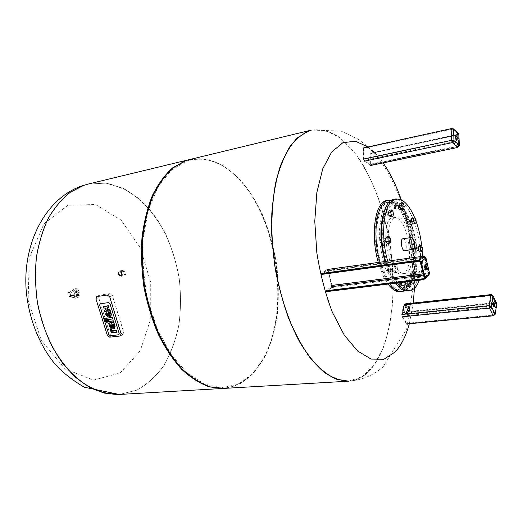 <?xml version="1.0" encoding="UTF-8"?>
<svg xmlns="http://www.w3.org/2000/svg" width="523" height="523" viewBox="0 0 523 523"><rect width="100%" height="100%" fill="white"/><g stroke="black" fill="none" stroke-linecap="round" stroke-linejoin="round"><path stroke-width="0.39" stroke-dasharray="2.62 1.96" d="M77.973 295.292C79.372 293.318 79.045 291.893 76.979 291.01L76.652 291.108C75.247 293.076 75.573 294.508 77.633 295.397L77.973 295.292M75.456 291.291C74.05 293.259 74.377 294.684 76.436 295.573C78.215 293.815 77.999 292.35 75.783 291.187L75.456 291.291M74.606 296.436L74.867 292.717L72.638 290.206L70.121 291.422L69.853 295.162L72.109 297.672L74.606 296.436L77.548 296.011L77.809 292.279L74.867 292.717M73.03 296.018L72.69 296.123C70.631 295.24 70.304 293.815 71.71 291.854L72.043 291.749C74.103 292.632 74.436 294.05 73.03 296.018M77.809 292.279L75.58 289.762L72.638 290.206M75.58 289.762L73.07 290.978L70.121 291.422M73.07 290.978L72.802 294.73L69.853 295.162M72.802 294.73L75.05 297.247L72.109 297.672M75.05 297.247L77.548 296.011M73.913 289.062C70.298 290.526 72.226 298.96 75.985 298.156C80.274 297.757 78.823 287.983 74.599 288.846L73.913 289.062M74.711 288.938C71.102 290.409 73.024 298.842 76.783 298.045C81.072 297.639 79.62 287.859 75.397 288.722L74.711 288.938M68.591 292.599C67.362 294.593 67.748 295.802 69.742 296.227C70.965 294.233 70.579 293.024 68.591 292.599M68.703 292.305C67.29 294.266 67.617 295.685 69.683 296.561C71.474 294.815 71.259 293.357 69.036 292.207L68.703 292.305M109.961 293.651L99.396 295.207L98.651 297.58L109.882 333.687L112.282 335.668L122.951 334.452L123.663 332.17L112.406 295.626L109.961 293.651L107.307 295.018M110.327 335.642L118.924 334.681L119.322 333.393L110.124 303.634L108.751 302.516L100.2 303.706L99.788 305.033L108.974 334.53L110.327 335.642L118.924 334.681L119.322 333.393L110.124 303.634L108.751 302.516L100.2 303.706L99.788 305.033L108.974 334.53L110.327 335.642M109.588 322.9L109.215 322.946M109.542 322.763L113.831 322.253M105.653 320.462L106.777 322.684L108.542 322.887L108.496 323.979M108.823 323.796L109.83 323.678M108.542 322.887L108.215 323.07M107.771 322.979L107.444 323.162M106.777 322.684L106.45 322.868M106.365 322.273L106.032 322.456M107.751 320.344L108.098 321.449L107.771 321.632M108.098 321.449L107.725 321.495M104.979 318.285L105.424 319.716L105.09 319.899M105.424 319.716L112.765 318.814M110.275 329.693L110.601 329.503L111.242 331.294L112.02 332.138L113.223 332.438L112.896 332.621M113.223 332.438L116.858 332.033M112.02 332.138L111.693 332.321M110.667 325.594L111.582 325.26L112.229 327.339L111.857 327.385M112.229 327.339L111.902 327.529M111.582 325.26L111.255 325.443M111.314 325.293L110.987 325.476M110.229 324.057L109.287 326.509M113.282 323.907L113.896 325.881L113.445 327.195M113.922 326.797L113.596 326.98M113.896 325.881L113.569 326.064M109.614 326.326L111.693 328.764L113.975 328.692M113.772 328.647L113.445 328.836M112.438 328.797L112.112 328.987M109.758 326.79L109.431 326.973M106.934 313.571L107.849 313.225L108.503 315.323L108.13 315.369M108.503 315.323L108.169 315.5M107.849 313.225L107.522 313.408M107.581 313.264L107.248 313.44M107.195 313.362L106.869 313.545M106.496 312.028L105.554 314.506M109.549 311.852L110.163 313.833L110.196 314.754L109.699 315.166M110.196 314.754L109.863 314.938M110.163 313.833L109.837 314.016M105.881 314.323L107.967 316.761L110.242 316.657M110.046 316.624L109.712 316.807M108.712 316.788L108.385 316.971M106.025 314.787L105.698 314.97M103.43 306.4L103.874 307.851L105.829 307.923L106.28 308.76L105.953 309.577M106.28 308.76L105.953 308.936M106.208 308.511L105.875 308.688M105.829 307.923L105.496 308.099M105.332 307.707L104.999 307.884M104.992 307.701L104.659 307.877M103.874 307.851L103.547 308.027M106.927 306.145L106.025 307.138M106.888 306.171L106.555 306.347M107.993 307.282L109.144 307.132M107.208 310.499L107.346 310.146L108.3 310.74L110.248 310.695M107.346 310.146L107.012 310.322M104.528 309.956L104.979 311.401L106.136 311.322M104.979 311.401L104.652 311.577M106.287 309.4L105.809 309.773M119.041 274.248L120.558 275.595L121.447 273.065L119.93 271.712L119.041 274.248M125.049 272.483C125.245 273.908 124.709 274.797 123.435 275.144C120.911 274.176 120.78 272.869 123.049 271.208L125.049 272.483M121.957 272.81C122.362 274.752 121.937 275.954 120.689 276.425L118.531 274.503C118.126 272.561 118.544 271.359 119.793 270.888L121.957 272.81M125.827 272.189L122.97 270.371C119.604 270.626 120.068 276.713 123.52 275.981C125.337 275.484 126.108 274.222 125.827 272.189M118.682 274.359C118.78 271.228 119.689 270.783 121.408 273.013C121.323 276.137 120.414 276.589 118.682 274.359M118.492 274.451C120.46 276.987 121.499 276.477 121.598 272.921C119.636 270.378 118.603 270.888 118.492 274.451M67.964 205.232L43.912 223.844L29.229 257.911L28.164 300.235L41.337 340.512L65.192 369.029L93.61 380.071L120.231 372.951L140.229 350.809L150.761 318.769L150.716 282.518L140.334 247.771L121.035 220.059L95.513 204.513L67.964 205.232M88.099 184.089L105.829 183.122L123.271 188.352C134.45 194.641 144.59 203.323 153.697 214.404C166.379 232.343 175.146 254.453 179.173 278.059C180.991 293.933 180.906 309.531 178.918 324.855C175.839 339.708 170.923 353.149 164.17 365.178C156.429 376.076 147.244 384.431 136.614 390.23L119.368 394.46L136.614 390.23C147.244 384.431 156.429 376.076 164.17 365.178C170.923 353.149 175.839 339.708 178.918 324.855C180.906 309.531 180.991 293.933 179.173 278.059C176.297 262.343 171.681 247.444 165.32 233.363C158.057 220.046 149.441 208.618 139.484 199.073L123.271 188.352L105.829 183.122L88.099 184.089M189.882 159.476L206.435 159.077L222.791 165.353L238.07 177.48C247.503 188.084 255.721 200.655 262.723 215.188C268.9 230.499 273.503 246.64 276.517 263.592C278.563 280.694 278.857 297.469 277.399 313.918C274.921 329.856 270.718 344.271 264.782 357.163L253.688 373.206L239.861 383.974L223.909 388.406M186.038 161.3C203.401 155.959 220.046 160.855 235.958 175.983C277.661 214.711 291.827 310.028 263.193 359.209L251.726 374.52L237.612 384.398L221.484 387.831L204.218 384.059L186.94 372.768L170.929 354.267L157.528 329.562L147.924 300.405C143.694 279.445 142.106 258.715 143.171 238.2L148.316 210.233L157.835 187.254L170.792 170.701L186.038 161.3M189.509 159.567C205.565 156.495 220.843 161.855 235.324 175.65C277.249 214.574 291.474 310.276 262.683 359.713C252.838 377.129 239.782 386.693 223.524 388.426M348.678 381.175L362.511 376.534L374.213 364.995L383.313 347.73C388.033 333.837 391.191 318.298 392.793 301.098C393.505 283.342 392.701 265.2 390.367 246.673C387.21 228.263 382.705 210.671 376.861 193.889C370.323 177.905 362.779 163.954 354.228 152.036L340.493 138.157L325.94 130.521L311.362 130.103M403.462 312.355C404.423 311.871 405.09 310.224 405.456 307.426L405.103 305.059M407.077 313.519L409.3 309.034L409.627 307.125M311.394 130.096C320.024 129.024 328.679 130.966 337.355 135.915C345.866 142.393 353.855 151.121 361.321 162.11C372.108 180.219 380.469 201.388 386.392 225.622C399.304 281.649 393.466 345.415 369.179 371.036C363.145 377.24 356.32 380.613 348.71 381.175M368.055 146.956C373.324 150.814 378.345 156.135 383.117 162.934M401.278 199.819C411.013 228.525 415.393 258.029 414.432 288.323M413.275 303.026L409.332 323.75M394.015 199.296L398.271 199.727C408.103 203.342 417.655 224.942 419.949 247.353C422.349 269.776 417.086 289.814 407.633 290.938M395.401 283.185C391.485 277.752 388.236 270.483 385.654 261.376M392.721 268.757L392.021 268.103L391.819 271.091L392.518 271.744L392.721 268.757M385.843 240.678L384.771 238.638L384.261 240.253L385.327 242.293L385.843 240.678M388.596 215.411C388.857 213.744 388.543 212.665 387.654 212.175L387.308 212.528C387.046 214.195 387.36 215.273 388.249 215.77L388.596 215.411M398.957 208.37L399.108 208.389C399.794 207.311 399.65 206.154 398.683 204.911L398.526 204.898C397.846 205.977 397.99 207.134 398.957 208.37M410.47 222.504L411.137 223.177L411.261 220.431L410.594 219.765L410.47 222.504M416.779 248.961L417.714 250.844L418.152 249.327L417.217 247.444L416.779 248.961M414.569 273.339L415.393 276.392L415.759 275.987L414.935 272.934L414.569 273.339M404.776 281.995L404.684 281.995C403.933 283.152 404.057 284.335 405.057 285.545L405.142 285.551C405.9 284.394 405.776 283.211 404.776 281.995M414.759 217.928L416.02 221.157M421.793 246.34L422.218 251.04M422.46 256.263C422.623 265.789 421.571 273.784 419.283 280.243M397.428 282.93C393.525 277.491 390.282 270.208 387.7 261.095M394.42 266.488L395.61 269.07L395.493 272.235L394.185 272.823L392.982 270.234L393.106 267.063L396.591 266.2L397.774 268.783L397.663 271.947L396.356 272.542L395.159 269.946L395.277 266.769L396.591 266.2M386.83 236.795L388.216 238.815L388.478 242.175L387.347 243.522M389.341 210.318L390.786 211.632L391.4 214.933L390.576 216.934M399.886 203.284L401.246 203.767L402.135 206.775L401.684 209.305M412.889 218.235L413.974 220.752L413.889 223.667L412.712 224.073M419.139 245.738L420.361 247.601L420.616 250.72L419.655 252.001M415.811 273.326L416.537 271.267L417.851 272.352L418.426 275.497L417.707 277.569L416.393 276.49L415.811 273.326L417.91 273.058L418.635 270.992L419.936 272.084L420.518 275.235L419.799 277.301L418.492 276.222L417.91 273.058M405.783 281.904L406.011 280.557L407.365 280.812L408.267 283.773L407.816 286.493M402.932 238.73L403.364 238.763C406.253 239.286 407.515 250.504 404.697 250.615M407.927 281.642L408.149 280.289L409.496 280.55L409.764 281.413M408.267 283.773L410.398 283.518M407.365 280.812L409.496 280.55M406.011 280.557L408.149 280.289M403.723 285.708C402.723 284.499 402.599 283.316 403.357 282.159C404.423 283.231 404.58 284.414 403.815 285.708L405.743 285.774C409.444 285.198 412.346 281.989 414.451 276.151L414.092 276.556C413.072 275.516 412.915 274.366 413.628 273.104L414.451 276.151C416.87 268.999 417.674 260.114 416.864 249.517L416.426 251.027C415.419 250.02 415.255 248.889 415.929 247.634L416.864 249.517C415.942 238.893 413.647 229.27 409.98 220.647L409.849 223.386C408.816 222.386 408.64 221.249 409.306 219.974L409.98 220.647C406.221 212.161 402.024 206.99 397.375 205.14C398.343 206.382 398.487 207.539 397.8 208.612C396.722 207.605 396.526 206.441 397.219 205.127L393.708 204.787C390.589 205.376 388.014 208.03 385.974 212.763L386.32 212.403C387.458 213.443 387.654 214.639 386.915 215.992C386.026 215.502 385.713 214.423 385.974 212.763C383.15 219.738 382.13 228.976 382.908 240.462L383.418 238.848C384.575 239.92 384.765 241.136 383.974 242.502L382.908 240.462C383.875 252.021 386.399 262.291 390.472 271.274L390.668 268.286C391.799 269.365 391.962 270.581 391.165 271.921L390.472 271.274C394.623 279.929 399.042 284.741 403.723 285.708M417.851 272.352L419.936 272.084M418.426 275.497L420.518 275.235M416.537 271.267L418.635 270.992M417.707 277.569L419.799 277.301M416.393 276.49L418.492 276.222M420.361 247.601L422.421 247.301M420.616 250.72L422.682 250.425M413.974 220.752L416.04 220.412M413.889 223.667L415.962 223.328M401.246 203.767L403.344 203.395M402.135 206.775L404.233 206.408M390.786 211.632L392.93 211.266M391.4 214.933L393.544 214.567M388.478 242.175L390.648 241.842M388.216 238.815L390.387 238.481M395.493 272.235L397.663 271.947M394.185 272.823L396.356 272.542M395.61 269.07L397.774 268.783M392.982 270.234L395.159 269.946M393.106 267.063L395.277 266.769M388.334 241.907C387.693 227.185 390.223 218.843 395.924 216.882L398.317 217.091C412.17 220.425 417.87 272.934 404.351 273.555C397.774 274.954 389.458 258.918 388.334 241.907M388.766 269.28L388.556 272.261C387.425 271.182 387.262 269.973 388.059 268.632L388.766 269.28M381.882 241.286L381.365 242.894C380.201 241.835 380.018 240.619 380.809 239.253L381.882 241.286M384.686 216.077L384.333 216.43C383.196 215.398 382.999 214.208 383.745 212.848C384.634 213.338 384.948 214.417 384.686 216.077M395.12 209.037C394.146 207.808 394.002 206.65 394.695 205.572C395.78 206.578 395.976 207.736 395.277 209.056L395.12 209.037M406.685 223.125L406.816 220.386C407.848 221.379 408.032 222.517 407.358 223.792L406.685 223.125M413.007 249.51L413.445 247.994C414.458 249 414.621 250.131 413.941 251.386L413.007 249.51M410.751 273.83L411.111 273.424C412.137 274.464 412.294 275.614 411.575 276.876L410.751 273.83M400.88 282.479C401.88 283.688 402.004 284.872 401.246 286.022C400.173 284.95 400.017 283.767 400.788 282.472L400.88 282.479M395.787 217.516L393.381 217.313C378.711 218.026 387.543 277.471 401.795 273.882C415.373 273.254 409.692 220.837 395.787 217.516M391.335 202.715L387.236 202.323C378.051 203.656 372.598 225.047 376.187 248.778C379.659 272.529 391.099 291.409 400.265 290.01C409.457 288.912 414.634 269.718 412.34 248.229C410.15 226.747 400.886 206.108 391.335 202.715M400.448 291.782C410.019 290.644 415.393 270.685 413.026 248.36C410.751 226.047 401.141 204.571 391.204 200.995L386.896 200.584M378.286 262.402C380.875 271.457 384.144 278.681 388.092 284.081M381.973 240.606C383.562 265.004 395.506 287.846 404.835 285.878C424.173 284.917 416.275 210.691 396.48 205.297L392.806 204.951C384.712 207.723 381.097 219.608 381.973 240.606M388.341 269.338L388.138 272.313L387.458 271.712L387.144 269.443L387.641 268.691L388.341 269.338M381.463 241.351L380.94 242.96L380.241 242.358L379.894 240.109L380.384 239.318L381.463 241.351M384.274 216.143L383.921 216.502L383.248 215.953L382.869 213.672L383.326 212.92C384.222 213.41 384.536 214.489 384.274 216.143M394.715 209.108L393.865 206.31L394.283 205.644C395.375 206.65 395.565 207.808 394.872 209.128L394.715 209.108M406.286 223.19L406.018 221.052L406.417 220.451C407.45 221.445 407.633 222.582 406.959 223.857L406.286 223.19M412.601 249.563L413.046 248.052C414.059 249.059 414.223 250.19 413.543 251.445L412.601 249.563M410.346 273.882L410.705 273.477C411.732 274.516 411.889 275.667 411.17 276.929L410.601 276.445L410.346 273.882M400.468 282.531C401.468 283.741 401.592 284.917 400.834 286.068L400.213 285.525L399.912 283.204L400.468 282.531M387.916 269.613L386.961 269.705L387.21 271.515C388.105 272.267 388.347 271.633 387.916 269.613M380.966 241.358C380.594 239.684 380.175 239.351 379.711 240.364L379.986 242.162C380.594 242.966 380.921 242.698 380.966 241.358M383.81 215.914C383.849 213.75 383.477 213.09 382.692 213.933L382.993 215.757L383.81 215.914M394.362 208.821C394.989 207.108 394.767 206.356 393.682 206.585L394.362 208.821M406.044 223.033L406.136 223.21C407.574 225.093 406.619 219.078 405.835 221.327L406.044 223.033M412.425 249.648L412.732 250.792C414.131 252.668 413.262 246.712 412.457 248.902L412.425 249.648M410.137 274.189L410.346 276.236C411.666 278.197 411.091 272.418 410.137 274.189M400.16 282.923L399.716 283.459L399.958 285.323C401.036 285.558 401.108 284.76 400.16 282.923M325.868 291.272L326.175 291.697L331.621 287.591L331.948 285.205L328.222 270.829L327.156 269.508L321.429 273.496L321.357 273.974L321.665 274.405L327.189 270.496L327.823 271.11L331.556 285.499L331.392 286.696L325.934 290.788L325.868 291.272M424.951 264.926L424.532 264.775C423.453 266.769 423.702 268.58 425.277 270.221L425.637 269.973M363.596 148.042L363.511 159.051L364.309 161.189L370.722 165.497L371.16 164.359L370.84 153.226L370.565 164.667L364.302 160.391L363.903 159.319L363.596 148.042L451.46 128.678L453.147 128.841L452.813 129.253L451.611 129.135L451.46 128.678M455.703 135.856L455.311 135.686C454.611 136.895 454.788 138.432 455.853 140.308L456.501 140.125M409.457 312.068L404.815 303.941L401.912 314.48L402.22 316.794L406.495 324.018L406.554 323.312L402.377 316.167L402.226 315.009L404.913 304.752L409.372 312.179L495.569 303.248L496.602 304.033L495.418 303.137L409.483 311.943M493.307 302.712L492.934 302.49L492.483 303.288C492.378 305.347 492.718 306.615 493.496 307.112L493.804 306.818M119.996 336.067L122.578 334.55M109.686 337.172L112.282 335.668M121.081 333.674L123.663 332.17M109.758 297.005L112.406 295.626M97.017 296.489L99.684 295.129M95.977 298.947L98.651 297.58M107.28 335.178L109.882 333.687M105.966 321.475L105.639 321.658M111.242 331.294L110.915 331.477M110.928 330.562L110.601 330.745M111.693 328.764L111.366 328.947M107.967 316.761L107.64 316.938M109.255 310.825L108.928 311.002M108.3 310.74L107.973 310.917M106.019 311.263L105.692 311.447M119.322 394.466L136.568 390.236C147.198 384.431 156.384 376.083 164.124 365.178C170.877 353.156 175.8 339.715 178.879 324.861C180.866 309.538 180.951 293.939 179.134 278.066C176.251 262.35 171.636 247.451 165.281 233.369C158.011 220.059 149.401 208.625 139.438 199.086C128.861 190.908 117.642 185.593 105.783 183.128L88.054 184.103M369.238 371.036C363.197 377.246 356.366 380.62 348.743 381.175C361.877 380.195 373.363 375.39 383.182 366.747L406.704 328.902L414.118 279.766L408.541 227.067L402.481 205.068L398.755 194.804L389.772 175.597C383.052 163.431 374.919 153.115 365.374 144.649L357.85 139L341.029 131.031L311.42 130.09C320.05 129.004 328.706 130.94 337.387 135.888C345.899 142.354 353.888 151.082 361.36 162.071C372.154 180.174 380.515 201.342 386.445 225.583C399.363 281.616 393.531 345.402 369.238 371.036M394.715 203.859L387.19 205.251L381.607 214.888L379.24 231.088C379.554 244.228 381.712 256.819 385.713 268.855L393.126 282.165L401.298 287.794L408.535 284.95L413.503 274.595L415.386 258.957C414.987 246.797 412.993 235.089 409.417 223.811L402.618 210.586L394.715 203.859M392.956 202.427L388.864 202.035C379.711 203.355 374.278 224.772 377.874 248.53C381.345 272.306 392.766 291.213 401.912 289.814C411.078 288.722 416.23 269.508 413.928 248C411.732 226.498 402.481 205.827 392.956 202.427M402.095 291.586C411.634 290.455 416.988 270.476 414.608 248.131C412.333 225.792 402.736 204.29 392.825 200.708L388.524 200.283M379.973 262.167C382.561 271.234 385.824 278.471 389.766 283.878M384.974 261.474C387.595 269.482 390.694 276.085 394.264 281.282C397.951 285.401 401.566 287.519 405.116 287.643C410.313 286.114 413.948 280.302 416.014 270.208C420.374 246.045 409.437 208.036 396.342 203.571C390.825 201.813 386.53 205.31 383.444 214.084M419.171 261.147L423.905 257.12L425.094 257.957L420.466 262.056M423.545 275.059L428.33 274.398L428.762 273.405L425.101 257.806L424.473 257.793L428.134 273.222L428.762 273.405L424.192 277.693M423.257 273.843L428.134 273.222L428.03 274.49L424.186 278.027M424.107 278.288L428.33 274.398L428.762 273.241L425.101 257.806L423.996 257.081L327.189 270.496M429.56 274.072L423.395 279.72M327.293 270.45L423.996 257.081L424.473 257.793L327.823 271.11M429.592 273.241L428.278 272.941L424.617 257.532L425.931 257.787M331.621 287.591L428.069 275.477L428.278 272.941L331.948 285.205M328.222 270.829L424.617 257.532L423.918 256.165M370.617 153.383L457.618 134.62L370.761 153.174M370.702 153.161L458.128 134.248L458.658 145.656L458.089 145.93L457.618 134.62L458.475 133.731L457.736 134.411M363.903 159.319L452.068 140.589L451.611 129.135L363.76 148.473M453.278 140.707L452.068 140.589L452.441 141.733L453.278 140.707L458.619 145.453L458.148 134.136L452.813 129.253L453.278 140.707M458.887 134.045L457.775 134.96L457.632 134.509L458.821 133.914M457.632 134.509L370.84 153.226M370.781 164.098L458.089 145.93L457.926 146.518L458.619 145.453L457.795 146.473L452.441 141.733L364.302 160.391M459.364 145.368L458.253 146.257L457.775 134.96L370.99 153.651M370.565 164.667L457.795 146.473L370.415 164.627M457.913 147.434L458.253 146.257L371.16 164.359M406.554 323.312L493.464 315.062L493.529 315.546L406.613 323.776M402.377 316.167L489.698 307.426L489.535 306.197L490.672 306.681L494.431 314.316L496.157 303.843L492.45 296.201L490.672 306.681L489.698 307.426L493.464 315.062L494.431 314.316L494.882 314.506L493.529 315.546M496.804 303.955L495.569 303.248M405.162 304.948L491.705 295.645L495.418 303.288L493.679 303.464M493.124 303.517L409.274 312.107M402.226 315.009L489.535 306.197L491.319 295.724L492.45 296.201L491.489 295.43L404.913 304.752M493.333 315.722L495.065 314.447M493.339 315.696L406.58 323.9M495.418 303.137L495.353 302.654L409.424 311.486M493.143 295.933L492.843 295.305L491.646 295.018L495.353 302.654L496.543 302.954L496.843 303.641M404.704 305.04L491.489 295.43L492.306 295.789L496.007 303.438L493.705 303.549M405.312 304.334L491.646 295.018L491.215 294.593M76.436 295.573L77.633 295.397M75.783 291.187L76.979 291.01M75.985 298.156L76.783 298.045M74.599 288.846L75.397 288.722M69.683 296.561L72.69 296.123M69.036 292.207L72.043 291.749M120.375 335.969L122.951 334.452M96.729 296.567L99.396 295.207M107.235 313.349L106.901 313.532M110.543 316.487L110.209 316.67M107.803 307.341L107.47 307.517M123.049 271.208L119.93 271.712M123.435 275.144L120.558 275.595M122.97 270.371L119.793 270.888M123.52 275.981L120.689 276.425M235.958 175.983L235.324 175.65M263.193 359.209L262.683 359.713M404.684 281.995L403.357 282.159M405.142 285.551L403.815 285.708M414.935 272.934L413.628 273.104M415.393 276.392L414.092 276.556M417.217 247.444L415.929 247.634M417.714 250.844L416.426 251.027M410.594 219.765L409.306 219.974M411.137 223.177L409.849 223.386M398.526 204.898L397.219 205.127M399.108 208.389L397.8 208.612M387.654 212.175L386.32 212.403M388.249 215.77L386.915 215.992M384.771 238.638L383.418 238.848M385.327 242.293L383.974 242.502M392.021 268.103L390.668 268.286M392.518 271.744L391.165 271.921M401.795 273.882L404.351 273.555M393.381 217.313L395.924 216.882M387.236 202.323L393.427 202.414C397.186 203.95 400.69 207.2 403.946 212.148C405.868 215.221 408.012 219.928 410.385 226.256L414.719 245.79L415.458 260.447C414.785 277.648 410.267 287.434 401.912 289.814L400.265 290.01M405.018 290.795C426.611 281.864 416.7 207.566 393.773 200.682L391.55 200.198M404.835 285.878L405.743 285.774M392.806 204.951L393.708 204.787M388.059 268.632L387.641 268.691M388.556 272.261L388.138 272.313M380.809 239.253L380.384 239.318M381.365 242.894L380.94 242.96M383.745 212.848L383.326 212.92M384.333 216.43L383.921 216.502M394.695 205.572L394.283 205.644M395.277 209.056L394.872 209.128M406.816 220.386L406.417 220.451M407.358 223.792L406.959 223.857M413.445 247.994L413.046 248.052M413.941 251.386L413.543 251.445M411.111 273.424L410.705 273.477M411.575 276.876L411.17 276.929M400.788 282.472L400.37 282.525M401.246 286.022L400.834 286.068M424.081 279.53L424.754 278.909M425.304 264.677L424.532 264.775M426.049 270.123L425.277 270.221M456.004 135.535L455.311 135.686M456.893 140.295L456.2 140.439M493.117 303.615L409.372 312.179M493.62 302.418L492.934 302.49M494.183 307.047L493.496 307.112"/><path stroke-width="0.78" d="M118.571 334.818L110.176 335.727L108.83 334.609L99.638 305.112L100.056 303.785L108.607 302.595L109.974 303.713L119.179 333.478L118.571 334.818L119.179 333.478L109.974 303.713L108.607 302.595L100.056 303.785L99.638 305.112L108.83 334.609L110.176 335.727L118.571 334.818M109.686 337.172L120.375 335.969L121.081 333.674L109.758 297.005L107.307 295.018L96.729 296.567L95.977 298.947L107.28 335.178L109.686 337.172M108.771 321.514L113.053 320.998L113.498 322.436L109.215 322.946L109.497 323.861L108.496 323.979L108.215 323.07L106.032 322.456L105.326 320.645L106.372 320.521L107.222 321.697L107.771 321.632L107.424 320.527L108.424 320.403L108.771 321.514L109.098 321.331L108.758 320.22L108.424 320.403M113.498 322.436L113.831 322.253L113.38 320.815L113.053 320.998M113.38 320.815L109.098 321.331M109.588 322.9L109.497 323.861M107.725 321.495L107.012 321.24L106.705 320.338L105.326 320.645M106.705 320.338L106.372 320.521M107.28 321.488L106.954 321.671M107.548 321.514L107.222 321.697M108.758 320.22L107.424 320.527M112.438 318.997L105.09 319.899L104.646 318.468L111.987 317.559L112.438 318.997L112.765 318.814L112.321 317.376L104.646 318.468M116.858 332.033L116.531 332.223L116.858 332.033L116.413 330.601L112.236 330.719L111.909 330.909L112.589 331.177L116.086 330.791L116.531 332.223L112.896 332.621L111.693 332.321L110.915 331.477L110.275 329.693L111.347 329.568L111.909 330.909M116.413 330.601L116.086 330.791L116.413 330.601M112.236 330.719L111.674 329.385L110.275 329.693M111.674 329.385L111.347 329.568M111.981 330.32L111.654 330.51M111.857 327.385L110.667 326.555L110.667 325.594L110.34 326.744L110.85 327.424L111.902 327.529L111.255 325.443L110.34 325.777M110.601 326.339L110.275 326.522M110.667 326.555L110.34 326.744M111.177 327.235L110.85 327.424M111.543 327.365L111.216 327.555M109.287 326.509L109.902 324.24L111.661 323.907L112.752 327.431L113.223 327.346L113.569 326.064L112.955 324.097L113.975 323.972L114.825 327.078L114.027 328.673L111.366 328.947L109.287 326.509M113.445 327.195L113.079 327.241L111.987 323.724L109.902 324.24M111.987 323.724L111.661 323.907M113.079 327.241L112.752 327.431M113.321 327.215L112.994 327.398M114.262 328.536L115.152 326.888L114.975 325.966L114.302 323.789L112.955 324.097M114.302 323.789L113.975 323.972M108.13 315.369L106.94 314.545L106.934 313.571L106.607 314.722L107.117 315.408L108.169 315.5L107.522 313.408L106.607 313.748M106.869 314.323L106.542 314.506M106.94 314.545L106.607 314.722M107.45 315.225L107.117 315.408M107.816 315.356L107.483 315.532M105.554 314.506L106.169 312.205L107.921 311.852L109.019 315.395L109.484 315.31L109.837 314.016L109.215 312.028L110.235 311.898L111.092 315.023L110.275 316.644L107.64 316.938L105.554 314.506M109.699 315.166L109.353 315.212L108.254 311.675L106.169 312.205M108.254 311.675L107.921 311.852M109.353 315.212L109.019 315.395M109.595 315.186L109.261 315.362M110.497 316.52L111.419 314.839L111.242 313.905L110.569 311.721L109.215 312.028M110.569 311.721L110.235 311.898M105.953 309.577L105.496 308.099L103.547 308.027L103.096 306.576L105.064 306.53L106.025 307.138L106.555 306.347L108.366 305.85L108.817 307.308L107.156 307.733L107.143 308.792L107.836 309.511L109.47 309.42L109.922 310.878L107.973 310.917L107.012 310.322L106.136 311.322L104.652 311.577L104.201 310.132L105.953 309.577M106.169 306.785L104.469 306.262L103.096 306.576M108.817 307.308L109.144 307.132L108.699 305.674L107.392 305.981M107.725 305.805L106.927 306.145M108.699 305.674L108.366 305.85M109.922 310.878L110.248 310.695L109.804 309.243L108.169 309.335L107.477 308.616L107.561 307.485M107.483 307.557L107.156 307.733M107.365 308.256L107.032 308.433M107.477 308.616L107.143 308.792M108.169 309.335L107.836 309.511M108.771 309.381L108.438 309.557M109.804 309.243L109.47 309.42M106.463 311.146L107.208 310.499M105.809 309.773L104.201 310.132M105.646 309.812L105.313 309.989M223.524 388.426L119.368 394.46L104.75 393.159C94.82 390.191 85.157 384.961 75.763 377.462C66.728 368.715 58.687 358.105 51.633 345.625C45.344 332.288 40.631 318.004 37.479 302.778C35.348 287.336 35.002 272.163 36.44 257.244C38.879 242.829 42.886 229.767 48.443 218.065C54.765 207.402 62.106 198.766 70.461 192.163L83.778 185.345L88.099 184.089L83.732 185.358L70.415 192.176C62.06 198.779 54.725 207.409 48.404 218.078C42.84 229.78 38.833 242.835 36.394 257.251C34.956 272.169 35.303 287.349 37.434 302.784C41.879 325.679 50.724 346.723 62.701 363.341C71.154 373.527 80.235 381.574 89.956 387.491C99.815 392.087 109.608 394.414 119.322 394.466L84.314 387.229C71.54 379.744 61.374 371.533 53.81 362.596C38.297 342.931 28.432 316.846 26.15 289.834C22.679 242.208 46.41 197.668 82.523 185.691L88.054 184.103M348.71 381.175L223.909 388.406L210.226 386.857C200.852 383.536 191.66 377.73 182.645 369.441C173.924 359.785 166.092 348.076 159.136 334.321C152.879 319.625 148.087 303.915 144.766 287.186C142.4 270.247 141.74 253.648 142.779 237.383C144.786 221.706 148.29 207.579 153.304 195.007C159.051 183.606 165.784 174.466 173.505 167.595L185.861 160.679L189.882 159.476L311.362 130.103L307.844 131.208L297.103 138.124C290.448 145.244 284.728 154.926 279.942 167.157C275.85 180.736 273.143 196.105 271.823 213.279C271.391 231.159 272.503 249.478 275.157 268.234C280.184 296.129 288.859 321.933 299.882 342.369C307.557 354.901 315.611 364.838 324.044 372.173C332.491 377.907 340.702 380.907 348.678 381.175L336.309 379.201C327.731 375.253 319.226 368.434 310.786 358.758C302.582 347.488 295.142 333.89 288.474 317.964C282.44 300.987 277.772 282.969 274.477 263.899L271.757 235.415C271.45 216.705 272.712 199.374 275.529 183.41C279.171 168.635 283.996 156.325 289.997 146.466C296.515 138.209 303.634 132.757 311.362 130.103L311.394 130.096M223.138 388.452L209.442 386.902C200.067 383.581 190.869 377.783 181.847 369.5C173.126 359.85 165.288 348.148 158.332 334.406C152.075 319.723 147.29 304.02 143.962 287.304C141.602 270.378 140.942 253.786 141.988 237.527C143.995 221.863 147.506 207.749 152.526 195.177C158.273 183.782 165.013 174.649 172.74 167.778L185.109 160.862L189.509 159.567M119.322 394.466L104.75 393.159C94.82 390.191 85.157 384.961 75.763 377.462C66.728 368.715 58.687 358.105 51.633 345.625C45.344 332.288 40.631 318.004 37.479 302.778C35.348 287.336 35.002 272.163 36.44 257.244C38.879 242.829 42.886 229.767 48.443 218.065C54.765 207.402 62.106 198.766 70.461 192.163L83.778 185.345L88.099 184.089L189.13 159.659M409.378 306.844L405.103 305.059C403.913 303.785 401.978 311.335 403.213 312.251L403.462 312.355M409.627 307.125L409.555 306.916C408.796 306.923 407.855 308.452 406.731 311.525L406.482 313.63L406.861 313.61M406.953 311.531C408.43 307.779 409.352 306.517 409.718 307.746C409.215 310.178 408.332 312.1 407.077 313.519C406.534 313.8 406.489 313.133 406.953 311.531M409.332 323.75C405.979 336.028 401.213 345.461 395.048 352.057L383.934 359.223L371.199 359.092L357.654 351.064L344.324 335.178L332.353 312.238C325.398 293.926 320.22 274.059 316.82 252.655L314.774 221.229L316.853 192.484L322.737 168.824L331.726 151.938L342.918 142.694L355.339 141.197L368.055 146.956M383.117 162.934C390.184 173.1 396.238 185.397 401.278 199.819M414.432 288.323L413.275 303.026M419.283 280.243C416.929 286.597 413.713 290.088 409.627 290.703L407.633 290.938C403.638 291.35 399.565 288.761 395.401 283.185M385.654 261.376C377.469 233.474 382.47 200.126 394.015 199.296L395.989 198.936L400.239 199.374C405.645 201.63 410.483 207.821 414.759 217.928M416.02 221.157C418.845 228.95 420.773 237.344 421.793 246.34M422.218 251.04L422.46 256.263M409.627 290.703C405.652 291.115 401.586 288.526 397.428 282.93M387.7 261.095C379.521 233.147 384.483 199.76 395.989 198.936M389.524 243.188L387.347 243.522L385.948 241.502L385.693 238.128L386.83 236.795L389.001 236.455L390.387 238.481L390.648 241.842L389.524 243.188L388.125 241.168L387.87 237.788L389.001 236.455M392.721 216.568L390.576 216.934L389.125 215.633L388.511 212.318L389.341 210.318L391.492 209.945L392.93 211.266L393.544 214.567L392.721 216.568L391.276 215.267L390.661 211.946L391.492 209.945M403.782 208.945L401.684 209.305L400.324 208.834L399.428 205.814L399.886 203.284L401.991 202.911L403.344 203.395L404.233 206.408L403.782 208.945L402.435 208.468L401.533 205.447L401.991 202.911M414.785 223.739L412.712 224.073L411.621 221.556L411.706 218.634L414.955 217.895L416.04 220.412L415.962 223.328L414.785 223.739L413.693 221.216L413.778 218.287L414.955 217.895M421.721 251.707L419.655 252.001L418.433 250.144L418.171 247L419.139 245.738L421.205 245.437L422.421 247.301L422.682 250.425L421.721 251.707L420.505 249.844L420.244 246.699L421.205 245.437M409.764 281.413L410.398 283.518L409.954 286.238L406.463 286.251L405.554 283.276L405.783 281.904M413.02 249.412L404.697 250.615C401.723 251.354 399.866 238.887 402.932 238.73L411.666 237.494C414.517 238.03 415.798 249.314 413.02 249.412C410.084 250.144 408.221 237.612 411.241 237.462M409.954 286.238L408.607 285.996L407.698 283.015L407.927 281.642M406.463 286.251L408.607 285.996M405.554 283.276L407.698 283.015M418.171 247L420.244 246.699M418.433 250.144L420.505 249.844M411.706 218.634L413.778 218.287M411.621 221.556L413.693 221.216M399.428 205.814L401.533 205.447M400.324 208.834L402.435 208.468M389.125 215.633L391.276 215.267M388.511 212.318L390.661 211.946M385.948 241.502L388.125 241.168M385.693 238.128L387.87 237.788M391.55 200.198L386.896 200.584C375.213 201.447 370.075 234.65 378.286 262.402M388.092 284.081C392.289 289.631 396.408 292.194 400.448 291.782L405.018 290.795M425.637 269.973L425.814 266.691L424.951 264.926M426.585 266.586C426.938 268.561 426.761 269.737 426.049 270.123C424.48 268.482 424.231 266.665 425.304 264.677L426.585 266.586M456.501 140.125L455.703 135.856M456.546 140.164C455.481 138.288 455.304 136.745 456.004 135.535C457.305 136.908 457.599 138.497 456.893 140.295L456.546 140.164M493.804 306.818L493.307 302.712M493.163 303.222L493.62 302.418C494.758 303.863 494.941 305.406 494.183 307.047C493.398 306.55 493.065 305.275 493.163 303.222M106.921 321.03L106.587 321.214M107.012 321.24L106.679 321.423M112.569 330.935L112.242 331.124M112.916 330.987L112.589 331.177M113.04 330.981L112.713 331.164M111.902 330.105L111.576 330.294M110.948 323.848L110.621 324.031M114.975 325.966L114.648 326.149M115.152 326.888L114.825 327.078M107.215 311.813L106.882 311.989M111.242 313.905L110.915 314.088M111.419 314.839L111.092 315.023M104.469 306.262L104.136 306.439M105.398 306.354L105.064 306.53M106.823 310.95L106.496 311.126M348.678 381.175L336.374 379.195C327.797 375.246 319.291 368.434 310.858 358.752C302.647 347.481 295.214 333.883 288.539 317.958C282.505 300.98 277.844 282.956 274.542 263.886L271.823 235.402C271.522 216.699 272.777 199.361 275.595 183.396C279.236 168.622 284.061 156.312 290.062 146.453C296.58 138.196 303.7 132.744 311.42 130.09L311.362 130.103M388.524 200.283C376.874 201.146 371.768 234.382 379.973 262.167M389.766 283.878C393.956 289.428 398.062 291.997 402.095 291.586M383.444 214.084C379.639 227.544 380.149 243.345 384.974 261.474M321.665 274.405L419.171 261.147M321.625 274.425L419.211 261.154L420.446 262.049L424.179 277.621L423.395 279.23L424.428 277.7L423.44 279.733L424.081 279.53L424.951 277.523L421.224 261.879L418.818 260.179L418.773 260.696L420.695 262.049L419.015 260.859L321.403 274.157M423.918 256.165L425.866 257.852L421.224 261.879L420.695 262.049L419.015 260.859M420.446 262.049L424.173 277.687L424.951 277.523L429.533 273.307L425.931 257.787M423.395 279.23L325.868 291.272M424.186 278.027L423.44 278.713L325.934 290.788M331.392 286.696L423.545 275.059M418.773 260.696L321.357 273.974M423.395 279.72L326.175 291.697M423.251 279.445L325.914 291.455M424.754 278.909L428.664 275.294L429.533 273.307L425.866 257.852L423.486 256.178L418.818 260.179L321.429 273.496M327.156 269.508L423.486 256.178L326.953 269.587M423.257 273.843L331.556 285.499M363.511 159.051L451.558 140.321L452.303 142.616L453.971 140.556L453.506 129.103L458.834 133.986L459.312 145.309L453.971 140.556L451.558 140.321L451.101 128.867L453.506 129.103L451.166 128.632L363.367 148.192M363.459 147.97L451.166 128.632L453.336 128.854M451.127 128.671L363.518 147.989M459.364 145.368L458.834 133.986L453.48 128.985M364.309 161.189L452.303 142.616L457.658 147.342L459.312 145.309L457.913 147.434L370.722 165.497M370.428 165.418L457.913 147.434M493.679 303.464L493.124 303.517M493.143 295.933L496.804 303.955M404.397 304.504L490.875 295.175L491.215 294.593L492.843 295.305L493.13 296.129L490.875 295.175L489.083 305.648L491.359 306.609L489.417 308.106L493.182 315.742L495.111 314.251L491.359 306.609L493.13 296.129L496.83 303.778L495.065 314.447M406.397 323.94L493.333 315.722M401.912 314.48L489.083 305.648L489.417 308.106L402.22 316.794M110.353 323.999L110.026 324.182M106.659 311.95L106.326 312.133M107.359 305.929L107.025 306.105M403.213 312.251L406.482 313.63M424.173 277.687L423.741 278.622L424.107 278.288M424.081 279.53L326.13 291.71M429.56 274.072L429.592 273.241M493.705 303.549L493.117 303.615M495.124 314.284L496.824 303.928M406.495 324.018L493.267 315.82L495.104 314.401M491.215 294.593L404.815 303.941"/></g></svg>
